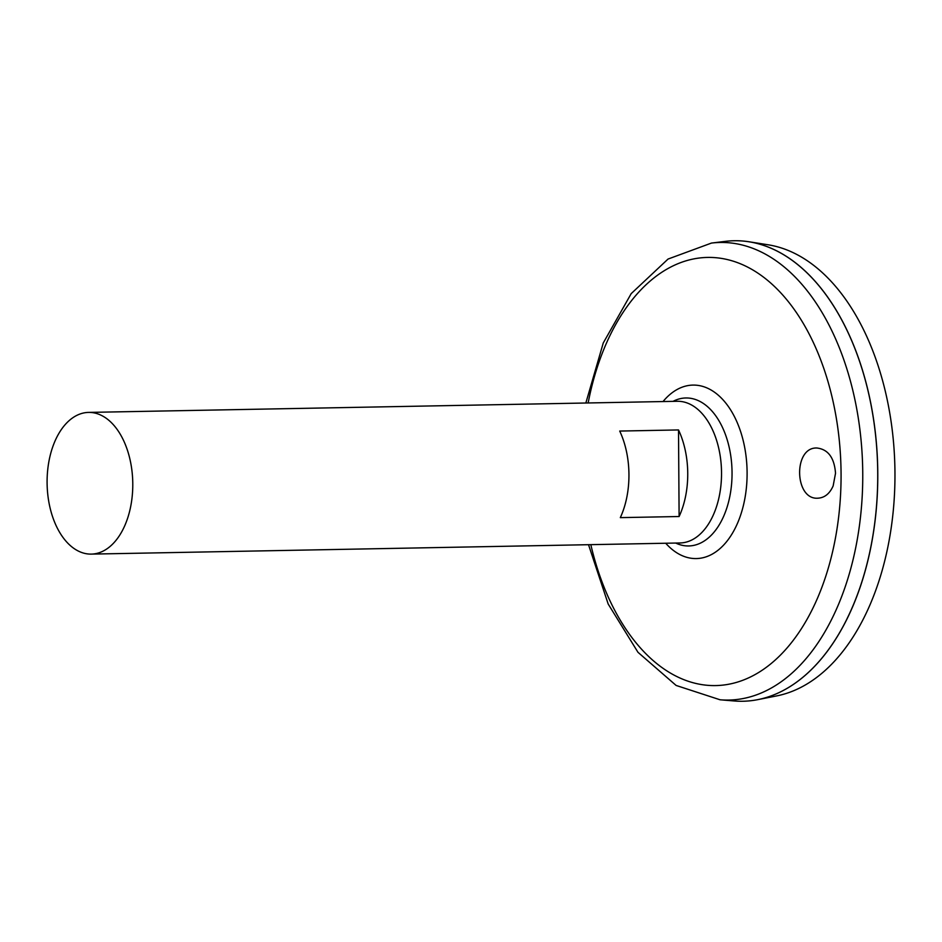 <?xml version="1.0" encoding="UTF-8"?>
<svg xmlns="http://www.w3.org/2000/svg" width="942" height="942" viewBox="0 0 942 942"><rect width="100%" height="100%" fill="white"/><g stroke="black" fill="none" stroke-linecap="round" stroke-linejoin="round"><path stroke-width="1.41" d="M88.595 412.408L677.345 401.28A70.862 42.837 88.9 0 1 721.513 471.318A70.862 42.837 88.9 0 1 680.03 542.969L91.28 554.108A70.862 42.837 88.9 0 1 90.432 554.108A70.862 42.837 88.9 0 1 47.1 483.364A70.862 42.837 88.9 0 1 88.595 412.408A70.862 42.837 88.9 0 1 132.763 482.445A70.862 42.837 88.9 0 1 91.28 554.108M679.111 516.522L620.319 517.629A70.862 42.837 -91.1 0 0 619.718 431.059L678.511 429.941A70.862 42.837 88.9 0 1 679.111 516.522L678.511 429.941M673.035 401.363A74.006 44.745 88.9 0 1 731.416 461.05A74.006 44.745 88.9 0 1 687.813 545.96A74.006 44.745 88.9 0 1 675.72 543.051M833.152 485.895C829.725 493.643 824.686 497.741 818.045 498.177C794.353 500.284 793.046 447.014 816.867 448.003C828.112 449.299 834.329 457.718 835.53 473.237L833.152 485.895M585.842 403.011L603.257 342.982L631.199 293.621L668.055 259.05L711.457 243.071L725.481 241.352A230.295 139.216 88.9 0 1 877.544 463.476A230.295 139.216 88.9 0 1 740.082 701.26A230.295 139.216 88.9 0 1 734.171 700.966L720.088 699.788L676.12 685.446L637.981 652.3L608.191 604.034L588.514 544.7M841.288 319.079A230.237 139.18 88.9 0 1 846.952 618.918M734.148 240.74A230.295 139.216 88.9 0 1 749.043 241.776A230.295 139.216 88.9 0 1 877.72 468.362A230.295 139.216 88.9 0 1 757.698 699.659A230.295 139.216 88.9 0 1 742.849 701.248M749.043 241.776L768.119 244.79A226.892 137.167 88.9 0 1 894.9 468.044A226.892 137.167 88.9 0 1 776.655 695.914L757.698 699.659M663.038 401.551A86.758 52.446 88.9 0 1 744.286 445.436A86.758 52.446 88.9 0 1 695.231 558.571A86.758 52.446 88.9 0 1 665.711 543.24M588.149 402.964A214.105 129.431 88.9 0 1 737.351 262.582A214.105 129.431 88.9 0 1 840.499 495.892A214.105 129.431 88.9 0 1 713.094 685.588A214.105 129.431 88.9 0 1 590.822 544.664M711.457 243.071A228.847 138.344 88.9 0 1 862.566 463.794A228.847 138.344 88.9 0 1 725.964 700.071A228.847 138.344 88.9 0 1 720.088 699.788"/></g></svg>
